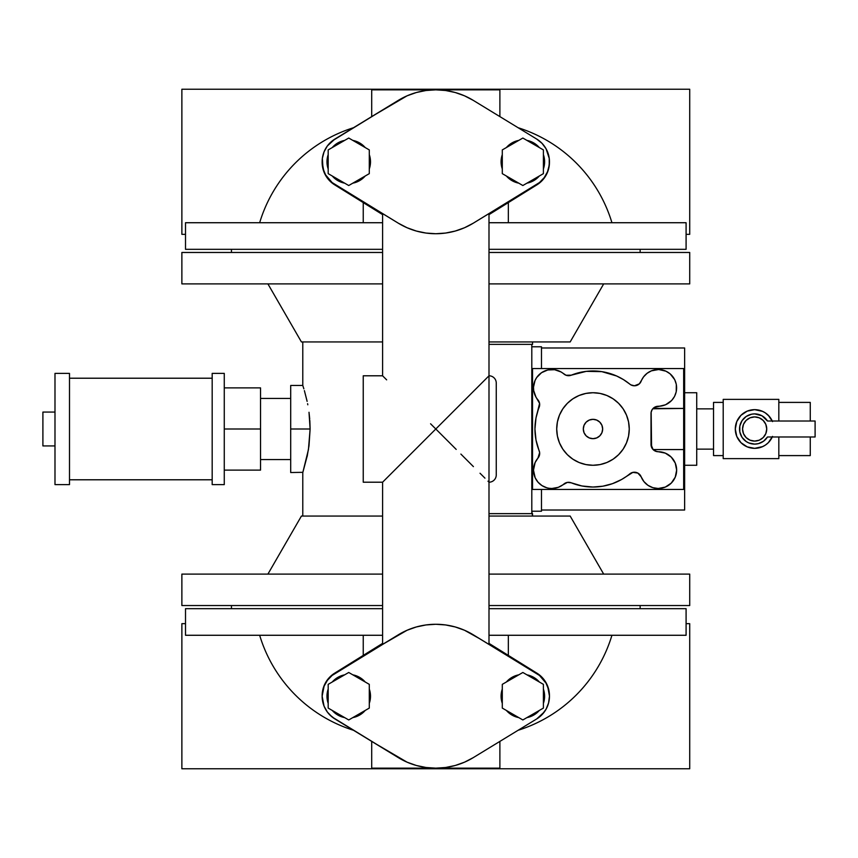 <?xml version="1.0" encoding="UTF-8"?>
<svg xmlns="http://www.w3.org/2000/svg" width="858" height="858" viewBox="0 0 858 858"><rect width="100%" height="100%" fill="white"/><g stroke="black" fill="none" stroke-linecap="round" stroke-linejoin="round"><path stroke-width="1.29" d="M696.728 449.142L713.534 449.142L696.728 449.142L696.728 465.272L696.728 392.728L684.63 392.728L696.728 392.728L696.728 449.152M713.534 408.858L696.728 408.858L713.534 408.858M713.534 455.598L723.208 455.598L713.534 455.598L713.534 402.402L723.208 402.402L713.534 402.402L713.534 455.598M723.208 458.622L778.828 458.622L778.828 436.979L778.828 458.622L723.208 458.622L723.208 399.378L778.828 399.378L723.208 399.378L723.208 458.622M778.828 421.021L778.828 399.378L778.828 421.021M778.828 455.598L810.263 455.598L810.263 436.979L810.263 455.598L778.828 455.598M810.263 402.402L778.828 402.402L810.263 402.402L810.263 421.021L810.263 402.402M762.698 411.411L754.643 409.652A19.348 19.348 0 0 1 772.264 421.021L769.294 416.366L765.132 412.741A19.348 19.348 0 0 0 765.121 412.741L762.698 411.411A19.348 19.348 0 0 0 754.643 409.652L747.243 411.121L740.969 415.315L736.765 421.6L735.295 429L736.765 436.4L740.969 442.685L747.243 446.879L754.643 448.348A19.348 19.348 0 0 0 762.698 446.589L765.132 445.259A19.348 19.348 0 0 0 765.132 445.248L767.342 443.597A19.348 19.348 0 0 0 767.352 443.586M767.342 443.597L769.294 441.634A19.348 19.348 0 0 0 769.304 441.623M769.294 441.634L772.264 436.979A19.348 19.348 0 0 1 754.643 448.348L762.698 446.589M767.481 436.979A15.112 15.112 0 0 1 739.532 429A15.112 15.112 0 0 1 754.643 413.888L751.694 414.178L746.245 416.43L742.073 420.602L739.821 426.051L739.821 431.949L742.073 437.398L746.245 441.57L748.862 442.964L754.643 444.112L758.44 443.629L763.599 441.173L767.481 436.979L815.1 436.979L815.1 421.021L767.481 421.021L761.99 415.787L754.643 413.888A15.112 15.112 0 0 1 767.481 421.021L815.1 421.021L815.1 436.979L772.264 436.979M754.643 441.087A12.087 12.087 0 0 0 766.73 429A12.087 12.087 0 0 0 754.643 416.913A12.087 12.087 0 0 1 766.73 429A12.087 12.087 0 0 1 754.643 441.087L759.266 440.175L763.191 437.548L765.819 433.622L766.73 429L765.819 424.378L763.191 420.452L759.266 417.825L754.643 416.913L750.021 417.825L746.095 420.452L743.468 424.378L742.556 429L743.468 433.622L746.095 437.548L750.021 440.175L754.643 441.087A12.087 12.087 0 0 1 742.556 429A12.087 12.087 0 0 1 754.643 416.913A12.087 12.087 0 0 0 742.556 429A12.087 12.087 0 0 0 754.643 441.087M684.63 465.272L696.728 465.272L684.63 465.272M541.473 347.983L684.63 347.983L541.473 347.983M549.259 488.299L551.876 488.492A18.383 18.383 0 0 0 563.845 484.051A7.25 7.25 0 0 1 571.289 482.829L581.928 485.971L592.985 487.033A58.033 58.033 0 0 0 629.804 473.863A7.25 7.25 0 0 1 641.162 476.823L643.908 481.563L647.919 485.296L652.852 487.676L658.279 488.492A18.383 18.383 0 0 0 676.651 470.109A18.383 18.383 0 0 0 658.279 451.737A7.25 7.25 0 0 1 651.018 444.476L651.018 413.524A7.25 7.25 0 0 1 658.279 406.263A18.383 18.383 0 0 0 662.805 370.077A18.383 18.383 0 0 0 641.162 381.177A7.25 7.25 0 0 1 634.416 385.789L639.349 383.848L643.586 376.844L647.082 373.316L651.394 370.849L658.697 369.519L665.937 371.182L670.13 373.841L674.72 379.676L676.319 384.384L676.233 391.806L674.527 396.471L671.632 400.514L665.551 404.772L654.246 407.486L652.241 409.491L651.158 412.108L651.576 447.254L653.142 449.603L655.501 451.179L665.304 453.131L671.267 457.11L675.257 463.073L676.651 470.109L675.257 477.145L671.267 483.108L665.304 487.087L658.279 488.492A18.383 18.383 0 0 1 641.162 476.823L637.826 473.069L632.85 472.383L621.6 479.493L612.537 483.644L602.906 486.186L592.985 487.033A58.033 58.033 0 0 1 571.289 482.829L567.395 482.4L558.258 487.344L551.876 488.492A18.383 18.383 0 0 1 537.923 458.14L539.639 452.616L536.003 440.047L534.942 429L536.003 417.953L539.585 403.41L535.95 397.061L533.697 390.615L533.504 387.194L535.027 380.534L536.69 377.531L541.516 372.704L547.779 369.97L554.6 369.712L561.046 371.964L566.055 375.246L571.289 375.171A7.25 7.25 0 0 1 563.845 373.949A18.383 18.383 0 0 0 538.878 374.892A18.383 18.383 0 0 0 537.923 399.86A7.25 7.25 0 0 1 539.156 407.303A58.033 58.033 0 0 0 539.156 450.697A7.25 7.25 0 0 1 537.923 458.14L535.124 462.537L533.494 470.163L535.167 477.788L537.998 482.175L536.432 480.072M307.432 455.137L302.863 472.318L308.44 449.56L310.113 429L290.701 429L290.701 385.467L302.788 385.467L302.788 341.945L302.788 385.467L303.85 388.813L303.067 386.315M306.939 400.579L304.386 390.626M302.788 516.055L302.788 472.533L302.788 516.055M592.985 392.728A36.272 36.272 0 0 1 629.257 429A36.272 36.272 0 0 1 592.985 465.272L600.064 464.575L606.863 462.516L613.138 459.159L618.629 454.654L623.144 449.152L626.49 442.878L628.56 436.079L629.257 429L628.56 421.921L626.49 415.122L623.144 408.848L618.629 403.346L613.138 398.841L606.863 395.484L600.064 393.425L592.985 392.728L585.907 393.425L579.096 395.484L572.833 398.841L567.331 403.346L562.827 408.848L559.47 415.122L557.41 421.921L556.713 429L557.41 436.079L559.47 442.878L562.827 449.152L567.331 454.654L572.833 459.159L579.096 462.516L585.907 464.575L592.985 465.272A36.272 36.272 0 0 1 556.713 429A36.272 36.272 0 0 1 592.985 392.728M310.113 428.893L309.009 445.71L307.11 456.638M290.701 471.696L290.701 429L290.701 472.533L302.863 472.318M603.678 574.099L570.173 516.055L488.996 516.055L570.173 516.055L603.678 574.099M301.426 516.055L267.911 574.099L301.426 516.055L382.593 516.055L301.426 516.055M267.911 283.901L301.426 341.945L382.593 341.945L301.426 341.945L267.911 283.901M570.173 341.945L603.678 283.901L570.173 341.945L488.996 341.945L570.173 341.945M592.985 419.326A9.674 9.674 0 0 1 602.659 429A9.674 9.674 0 0 1 592.985 438.674L596.685 437.934L599.817 435.843L601.919 432.7L602.659 429L601.919 425.3L599.817 422.157L596.685 420.066L592.985 419.326L589.285 420.066L586.143 422.157L584.041 425.3L583.311 429L584.041 432.7L586.143 435.843L589.285 437.934L592.985 438.674A9.674 9.674 0 0 1 583.311 429A9.674 9.674 0 0 1 592.985 419.326L594.873 419.508M290.701 398.434L260.542 398.434L290.701 398.434M260.542 459.566L290.701 459.566L260.542 459.566M689.714 605.534L689.714 574.099L488.996 574.099L689.714 574.099L689.714 605.534L488.996 605.534L689.714 605.534M181.875 605.534L382.593 605.534L181.875 605.534L181.875 574.099L181.875 605.534M382.593 574.099L181.875 574.099L382.593 574.099M181.875 252.466L181.875 283.901L382.593 283.901L181.875 283.901L181.875 252.466L382.593 252.466L181.875 252.466M689.714 252.466L488.996 252.466L689.714 252.466L689.714 283.901L689.714 252.466M488.996 283.901L689.714 283.901L488.996 283.901M231.456 605.534L231.456 608.676L231.456 605.534M640.143 608.676L640.143 605.534L640.143 608.676M231.456 249.324L231.456 252.466L231.456 249.324M640.143 252.466L640.143 249.324L640.143 252.466M224.27 373.38L212.183 373.38L212.183 484.62L224.27 484.62L224.27 373.38L212.183 373.38L212.183 484.62L224.27 484.62L224.27 373.38M185.51 635.274L363.245 635.274L363.245 655.405L363.245 635.274L382.593 635.274L185.51 635.274L185.51 608.676L185.51 635.274M686.089 608.676L488.996 608.676L686.089 608.676L686.089 635.274L686.089 608.676M382.593 608.676L185.51 608.676L382.593 608.676M508.344 635.274L686.089 635.274L488.996 635.274L508.344 635.274L508.344 655.405L508.344 635.274M686.089 222.726L508.344 222.726L508.344 202.595L508.344 222.726L488.996 222.726L686.089 222.726L686.089 249.324L686.089 222.726M185.51 249.324L382.593 249.324L185.51 249.324L185.51 222.726L185.51 249.324M488.996 249.324L686.089 249.324L488.996 249.324M363.245 222.726L185.51 222.726L382.593 222.726L363.245 222.726L363.245 202.595L363.245 222.726M212.183 378.217L69.498 378.217L212.183 378.217M69.498 479.783L212.183 479.783L69.498 479.783M518.114 730.276A142.675 142.675 0 0 0 611.936 635.274A142.675 142.675 0 0 1 530.845 725.589M353.485 730.276A142.675 142.675 0 0 1 259.663 635.274A142.675 142.675 0 0 0 340.755 725.589M353.485 127.724A142.675 142.675 0 0 0 259.663 222.726A142.675 142.675 0 0 1 340.755 132.411M518.114 127.724A142.675 142.675 0 0 1 611.936 222.726A142.675 142.675 0 0 0 530.845 132.411M69.498 373.38L54.987 373.38L54.987 484.62L69.498 484.62L69.498 373.38L54.987 373.38L54.987 484.62L69.498 484.62L69.498 373.38M382.593 644.401L382.593 482.207L382.593 644.401L407.057 630.265L416.334 626.962L425.976 624.946L435.8 624.27L445.613 624.946A71.943 71.943 0 0 0 445.57 624.946M54.987 412.076L42.9 412.076L42.9 445.924L54.987 445.924L42.9 445.924L42.9 412.076L54.987 412.076M484.909 641.902L479.944 638.878L484.909 641.902M488.996 482.207L488.996 644.401L488.996 482.207A7.25 7.25 0 0 0 496.256 474.946A7.25 7.25 0 0 1 488.996 482.207L488.996 375.793A7.25 7.25 0 0 1 496.256 383.054L496.256 474.946L496.256 383.054A7.25 7.25 0 0 0 488.996 375.793L488.996 482.207L487.977 481.177L488.996 482.207M456.156 449.356L430.577 423.788L435.8 429L487.977 376.823L382.593 482.207L363.245 482.207L382.593 482.207L435.8 429L456.199 449.399M488.996 213.599L488.996 375.793L488.996 213.599L487.966 214.232L488.996 213.599M484.909 216.098L479.944 219.122M455.298 92.535A71.943 71.943 0 0 0 455.255 92.525L464.532 95.828L473.262 100.365L536.711 139.071L541.999 143.318L546.053 148.766L549.238 158.387L549.238 165.176L547.522 171.739L544.197 177.649L539.489 182.539L473.262 223.198A71.943 71.943 0 0 1 435.8 233.73L425.976 233.054L416.334 231.038L407.057 227.735L398.326 223.198L332.1 182.539L325.547 174.807L323.005 168.511L322.351 158.387L324.067 151.823L327.391 145.914L332.1 141.023L398.326 100.365A71.943 71.943 0 0 1 473.262 100.365L498.09 115.519M386.679 216.098L383.623 214.232M382.593 375.793L382.593 213.599L382.593 375.793L363.245 375.793L382.593 375.793L386.604 379.815M371.707 741.398L373.498 742.481L371.707 741.398L371.707 768.157L435.8 768.157A71.943 71.943 0 0 1 398.326 757.635L332.1 716.977L327.391 712.086L324.067 706.177L322.136 696.213L324.067 686.261L327.391 680.351L332.1 675.46L398.326 634.802A71.943 71.943 0 0 1 473.262 634.802L539.489 675.46L546.053 683.193L548.584 689.489L549.452 696.213L548.584 702.949L546.053 709.234L541.999 714.682L536.711 718.929L473.262 757.635L464.532 762.172L455.266 765.475L445.613 767.492L435.8 768.157L499.882 768.157L499.882 741.398L473.262 757.635A71.943 71.943 0 0 1 435.8 768.157L435.778 768.157M352.82 717.599A21.761 21.761 0 0 0 365.208 710.445A21.761 21.761 0 0 1 352.82 717.599L360.832 714.317L365.208 710.445M369.294 703.367A21.761 21.761 0 0 0 369.294 689.06A21.761 21.761 0 0 1 369.294 703.367L370.506 696.213L369.294 689.06M365.208 681.992A21.761 21.761 0 0 0 352.82 674.838A21.761 21.761 0 0 1 365.208 681.992L360.832 678.12L352.82 674.838M526.941 717.599A21.761 21.761 0 0 0 539.328 710.445A21.761 21.761 0 0 1 526.941 717.599L534.942 714.317L539.328 710.445L534.942 714.317L531.177 716.323M543.404 703.367A21.761 21.761 0 0 0 543.404 689.06A21.761 21.761 0 0 1 543.404 703.367L544.615 696.213L543.404 689.06M531.177 676.115L534.942 678.12L539.328 681.992A21.761 21.761 0 0 0 526.941 674.838A21.761 21.761 0 0 1 539.328 681.992L534.942 678.12L526.941 674.838M499.849 89.843L371.707 89.843L371.707 116.602L407.057 95.828A71.943 71.943 0 0 0 407.057 95.828L416.334 92.525A71.943 71.943 0 0 0 416.291 92.535M352.82 183.162A21.761 21.761 0 0 0 365.208 176.008A21.761 21.761 0 0 1 352.82 183.162L360.832 179.88L365.208 176.008M369.294 168.94A21.761 21.761 0 0 0 369.294 154.633A21.761 21.761 0 0 1 369.294 168.94L370.506 161.787L369.294 154.633M365.208 147.555A21.761 21.761 0 0 0 352.82 140.401A21.761 21.761 0 0 1 365.208 147.555L360.832 143.683L352.82 140.401M526.941 183.162A21.761 21.761 0 0 0 539.328 176.008A21.761 21.761 0 0 1 526.941 183.162L534.942 179.88L539.328 176.008L534.942 179.88L531.177 181.885M543.404 168.94A21.761 21.761 0 0 0 543.404 154.633A21.761 21.761 0 0 1 543.404 168.94L544.615 161.787L543.404 154.633M531.177 141.677L534.942 143.683L539.328 147.555A21.761 21.761 0 0 0 526.941 140.401A21.761 21.761 0 0 1 539.328 147.555L534.942 143.683L526.941 140.401M363.781 711.261A21.278 21.278 0 0 1 354.247 716.773L361.69 713.105A21.278 21.278 0 0 0 361.701 713.095L363.781 711.261L360.564 713.91L354.247 716.773M369.294 690.711A21.278 21.278 0 0 1 369.294 701.726L369.841 699.002A21.278 21.278 0 0 0 369.841 698.991L370.023 696.213A21.278 21.278 0 0 0 370.023 696.213L369.841 693.436A21.278 21.278 0 0 0 369.841 693.436L369.519 691.612M354.247 675.664A21.278 21.278 0 0 1 363.781 681.166L361.69 679.332A21.278 21.278 0 0 0 361.69 679.332L354.247 675.664L360.564 678.528L363.781 681.166M537.902 711.261A21.278 21.278 0 0 1 528.356 716.773L535.81 713.105A21.278 21.278 0 0 0 535.81 713.095L537.902 711.261L534.673 713.91L528.356 716.773M543.404 690.711A21.278 21.278 0 0 1 543.404 701.726L543.951 699.002A21.278 21.278 0 0 0 543.951 698.991L544.133 696.213A21.278 21.278 0 0 0 544.133 696.213L543.951 693.436A21.278 21.278 0 0 0 543.951 693.436L543.629 691.612M528.356 675.664A21.278 21.278 0 0 1 537.902 681.166L535.81 679.332A21.278 21.278 0 0 0 535.8 679.332L528.356 675.664L534.673 678.528L537.902 681.166M363.781 176.834A21.278 21.278 0 0 1 354.247 182.336L361.69 178.668A21.278 21.278 0 0 0 361.701 178.657L363.781 176.834L360.564 179.472L354.247 182.336M369.294 156.274A21.278 21.278 0 0 1 369.294 167.289L369.841 164.564A21.278 21.278 0 0 0 369.841 164.554L370.023 161.787A21.278 21.278 0 0 0 370.023 161.776L369.841 158.998A21.278 21.278 0 0 0 369.841 158.998L369.519 157.175M354.247 141.227A21.278 21.278 0 0 1 363.781 146.739L361.69 144.895A21.278 21.278 0 0 0 361.69 144.895L354.247 141.227L360.564 144.09L363.781 146.739M537.902 176.834A21.278 21.278 0 0 1 528.356 182.336L535.81 178.668A21.278 21.278 0 0 0 535.81 178.657L537.902 176.834L534.673 179.472L528.356 182.336M543.404 156.274A21.278 21.278 0 0 1 543.404 167.289L543.951 164.564A21.278 21.278 0 0 0 543.951 164.554L544.133 161.787A21.278 21.278 0 0 0 544.133 161.776L543.951 158.998A21.278 21.278 0 0 0 543.951 158.998L543.629 157.175M528.356 141.227A21.278 21.278 0 0 1 537.902 146.739L535.81 144.895A21.278 21.278 0 0 0 535.8 144.895L528.356 141.227L534.673 144.09L537.902 146.739M543.404 149.914L543.404 173.648L522.854 185.521L502.295 173.648L502.295 149.914L522.854 138.041L543.404 149.914L522.854 138.041L502.295 149.914L502.295 173.648L522.854 185.521L543.404 173.648L543.404 149.914M369.294 149.914L369.294 173.648L348.734 185.521L328.185 173.648L328.185 149.914L348.734 138.041L369.294 149.914L348.734 138.041L328.185 149.914L328.185 173.648L348.734 185.521L369.294 173.648L369.294 149.914M543.404 684.352L543.404 708.086L522.854 719.959L502.295 708.086L502.295 684.352L522.854 672.479L543.404 684.352L522.854 672.479L502.295 684.352L502.295 708.086L522.854 719.959L543.404 708.086L543.404 684.352M369.294 684.352L369.294 708.086L348.734 719.959L328.185 708.086L328.185 684.352L348.734 672.479L369.294 684.352L348.734 672.479L328.185 684.352L328.185 708.086L348.734 719.959L369.294 708.086L369.294 684.352M517.342 141.227L512.215 143.35L507.807 146.739A21.278 21.278 0 0 1 517.342 141.227L511.025 144.09L507.807 146.739M502.295 156.274L501.576 161.787L502.295 167.289A21.278 21.278 0 0 1 502.295 156.274L502.08 157.175M507.807 176.834L512.215 180.212L517.342 182.336A21.278 21.278 0 0 1 507.807 176.834L511.025 179.472L517.342 182.336M343.232 141.227L338.095 143.35L333.687 146.739A21.278 21.278 0 0 1 343.232 141.227L340.605 142.117M328.185 156.274L327.456 161.787L328.185 167.289A21.278 21.278 0 0 1 328.185 156.274L327.96 157.175M333.687 176.834L338.095 180.212L343.232 182.336A21.278 21.278 0 0 1 333.687 176.834L336.915 179.472L343.232 182.336M517.342 675.664L512.215 677.788L507.807 681.166A21.278 21.278 0 0 1 517.342 675.664L511.025 678.528L507.807 681.166M502.295 690.711L501.576 696.213L502.295 701.726A21.278 21.278 0 0 1 502.295 690.711L502.08 691.612M507.807 711.261L512.215 714.65L517.342 716.773A21.278 21.278 0 0 1 507.807 711.261L511.025 713.91L517.342 716.773M343.232 675.664L338.095 677.788L333.687 681.166A21.278 21.278 0 0 1 343.232 675.664L340.605 676.554M328.185 690.711L327.456 696.213L328.185 701.726A21.278 21.278 0 0 1 328.185 690.711L327.96 691.612M333.687 711.261L338.095 714.65L343.232 716.773A21.278 21.278 0 0 1 333.687 711.261L336.915 713.91L343.232 716.773M501.984 165.937L501.576 161.787A21.278 21.278 0 0 0 501.576 161.787L501.984 157.625M327.863 165.937L327.456 161.787A21.278 21.278 0 0 0 327.456 161.787L327.863 157.625M501.984 700.375L501.576 696.213A21.278 21.278 0 0 0 501.576 696.224L501.984 692.063M327.863 700.375L327.456 696.213A21.278 21.278 0 0 0 327.456 696.224L327.863 692.063M518.768 140.401L510.757 143.683L506.381 147.555A21.761 21.761 0 0 1 518.768 140.401A21.761 21.761 0 0 0 506.381 147.555M502.295 154.633L501.093 161.787L502.295 168.94A21.761 21.761 0 0 1 502.295 154.633A21.761 21.761 0 0 0 502.295 168.94M506.381 176.008L510.757 179.88L518.768 183.162A21.761 21.761 0 0 1 506.381 176.008A21.761 21.761 0 0 0 518.768 183.162M502.295 167.289L502.08 166.388M543.725 157.625L543.725 165.937M543.629 166.388L543.404 167.289M344.659 140.401L336.647 143.683L332.261 147.555A21.761 21.761 0 0 1 344.659 140.401A21.761 21.761 0 0 0 332.261 147.555L336.647 143.683L340.411 141.677M328.185 154.633L326.973 161.787L328.185 168.94A21.761 21.761 0 0 1 328.185 154.633A21.761 21.761 0 0 0 328.185 168.94M340.411 181.885L336.647 179.88L332.261 176.008L336.647 179.88L344.659 183.162A21.761 21.761 0 0 1 332.261 176.008A21.761 21.761 0 0 0 344.659 183.162M328.185 167.289L327.96 166.388M333.687 146.739L340.594 142.117M369.605 157.625L369.605 165.937M369.519 166.388L369.294 167.289M363.245 482.207L363.245 375.793L363.245 482.207M518.768 674.838L510.757 678.12L506.381 681.992A21.761 21.761 0 0 1 518.768 674.838A21.761 21.761 0 0 0 506.381 681.992M502.295 689.06L501.093 696.213L502.295 703.367A21.761 21.761 0 0 1 502.295 689.06A21.761 21.761 0 0 0 502.295 703.367M506.381 710.445L510.757 714.317L518.768 717.599A21.761 21.761 0 0 1 506.381 710.445A21.761 21.761 0 0 0 518.768 717.599M502.295 701.726L502.08 700.825M543.725 692.063L543.725 700.375M543.629 700.825L543.404 701.726M344.659 674.838L336.647 678.12L332.261 681.992A21.761 21.761 0 0 1 344.659 674.838A21.761 21.761 0 0 0 332.261 681.992L336.647 678.12L340.411 676.115M328.185 689.06L326.973 696.213L328.185 703.367A21.761 21.761 0 0 1 328.185 689.06A21.761 21.761 0 0 0 328.185 703.367M340.411 716.323L336.647 714.317L332.261 710.445L336.647 714.317L344.659 717.599A21.761 21.761 0 0 1 332.261 710.445A21.761 21.761 0 0 0 344.659 717.599M328.185 701.726L327.96 700.825M333.687 681.166L340.594 676.554M369.605 692.063L369.605 700.375M369.519 700.825L369.294 701.726M181.875 89.232L181.875 234.331L185.51 234.331L181.875 234.331L181.875 89.232L689.714 89.232L181.875 89.232M689.714 234.331L689.714 89.232L689.714 234.331L686.089 234.331L689.714 234.331M499.882 116.602L499.882 89.843L435.8 89.843L445.613 90.508A71.943 71.943 0 0 0 445.57 90.508M435.832 89.715L439.982 89.843A72.544 72.544 0 0 0 431.606 89.843A72.544 72.544 0 0 1 443.64 90.144L443.65 90.272M416.334 92.525L425.976 90.508L435.8 89.843L371.707 89.843L371.707 116.602L372.372 116.205M378.753 112.312L373.294 115.637M392.449 103.947L382.593 109.963M455.266 92.525L445.613 90.508M689.714 768.768L689.714 623.669L686.089 623.669L689.714 623.669L689.714 768.768L181.875 768.768L689.714 768.768M181.875 623.669L181.875 768.768L181.875 623.669L185.51 623.669L181.875 623.669M386.647 379.847L383.612 376.823M484.952 478.153L480.03 473.241L484.952 478.153M473.412 466.623L465.358 458.558L473.412 466.623M460.875 454.075L465.358 458.558L460.875 454.075M425.933 767.481A71.943 71.943 0 0 0 426.018 767.492L416.334 765.475L407.035 762.161A71.943 71.943 0 0 0 407.089 762.183L373.498 742.481M431.606 768.157A72.544 72.544 0 0 0 439.982 768.157A72.544 72.544 0 0 1 431.606 768.157L435.757 768.285M371.75 768.157L499.882 768.157L499.882 741.398L499.227 741.795M492.835 745.688L499.882 741.398M479.139 754.053L488.996 748.037M473.262 100.365L536.711 139.071L542.041 143.361M536.711 139.071A26.598 26.598 0 0 1 536.711 184.491L473.262 223.198L464.532 227.735L455.255 231.038L445.613 233.054L435.8 233.73A71.943 71.943 0 0 1 398.326 223.198L391.645 219.122M370.506 161.787L370.313 158.944M501.093 161.787L501.276 164.618M487.977 376.823L488.996 375.793M456.156 408.644L460.875 403.925M377.799 112.891L375.45 114.318M327.338 145.978L334.888 139.071L398.326 100.365M431.595 768.157A72.544 72.544 0 0 1 427.949 767.856L427.938 767.728M487.966 643.768L488.996 644.401M445.613 624.946L455.255 626.962L464.532 630.265L479.944 638.878M329.547 714.639L334.888 718.929L398.326 757.635M435.8 768.157L425.976 767.492M370.506 696.213L370.313 693.382M501.093 696.213L501.276 699.055M493.79 745.109L496.139 743.682M473.262 757.635L536.711 718.929L544.251 712.022M373.616 115.444L376.319 113.792M543.318 144.787L544.197 145.914M545.474 147.791L546.106 148.863M546.782 150.161L547.543 151.898M548.08 153.357L548.616 155.137M548.959 156.671L549.249 158.494M549.399 160.081L549.452 161.905M322.136 161.905L322.19 160.081M322.34 158.494L322.629 156.671M322.983 155.137L323.509 153.357M324.045 151.898L324.807 150.161M325.482 148.863L325.793 148.327M398.326 223.198L334.888 184.491A26.598 26.598 0 0 1 334.888 139.071M497.972 742.556L495.27 744.208M498.294 742.363L499.86 741.409M328.271 713.212L327.391 712.086M326.115 710.21L325.482 709.137M324.807 707.839L324.045 706.102M323.509 704.643L322.983 702.863M322.629 701.329L322.34 699.506M322.19 697.919L322.136 696.095M549.452 696.095L549.399 697.919M549.249 699.506L548.959 701.329M548.616 702.863L548.08 704.643M547.543 706.102L546.782 707.839M546.106 709.137L545.795 709.673M536.711 718.929A26.598 26.598 0 0 0 536.711 673.509L473.262 634.802M398.326 634.802L334.888 673.509A26.598 26.598 0 0 0 334.888 718.929M549.452 162.023A26.598 26.598 0 0 1 536.894 184.856L542.159 180.566L546.16 175.086L548.648 168.769L549.452 162.141M544.283 178.024L544.68 177.477M546.128 175.139L546.825 173.809M547.576 172.072L548.101 170.635M548.627 168.854L548.97 167.331M549.249 165.519L549.399 163.953M442.91 90.069L442.31 90.015M435.757 89.715L431.606 89.843M334.695 184.856A26.598 26.598 0 0 1 322.136 162.023L323.981 172.008L327.252 177.96L331.928 182.883L382.593 214.618L334.695 184.856M327.445 177.724L327.027 177.156M325.568 174.85L324.871 173.531M324.099 171.804L323.563 170.367M323.026 168.597L322.672 167.074M322.372 165.283L322.211 163.706M488.996 214.618L536.894 184.856L488.996 214.618M549.388 163.706L549.227 165.283M548.927 167.074L548.562 168.597M548.026 170.367L547.49 171.804M546.718 173.541L546.02 174.85M545.002 176.512L544.176 177.692M542.782 179.408L541.999 180.244M322.19 163.953L322.34 165.519M322.619 167.331L322.962 168.854M323.487 170.635L324.013 172.072M324.764 173.799L325.461 175.139M326.469 176.823L327.284 177.992M328.657 179.719L329.44 180.566M322.136 695.977A26.598 26.598 0 0 1 334.695 673.144L329.44 677.434L325.429 682.914L322.94 689.231L322.136 695.859M327.306 679.976L326.919 680.523M325.461 682.861L324.774 684.191M324.013 685.928L323.487 687.365M322.962 689.146L322.619 690.669M322.34 692.481L322.19 694.047M428.689 767.931L429.236 767.985M435.832 768.285L439.982 768.157M536.894 673.144A26.598 26.598 0 0 1 549.452 695.977L547.608 685.992L544.337 680.04L539.661 675.117L488.996 643.382L536.894 673.144M544.144 680.276L544.562 680.844M546.02 683.15L546.718 684.47M547.49 686.196L548.026 687.633M548.562 689.403L548.927 690.926M549.227 692.717L549.388 694.294M382.593 643.382L334.695 673.144L382.593 643.382M322.211 694.294L322.372 692.717M322.672 690.926L323.026 689.403M323.563 687.633L324.099 686.196M324.871 684.459L325.568 683.15M326.587 681.488L327.424 680.308M328.807 678.592L329.59 677.756M549.399 694.047L549.249 692.481M548.97 690.669L548.627 689.146M548.101 687.365L547.576 685.928M546.825 684.201L546.128 682.861M545.12 681.177L544.304 680.008M542.932 678.281L542.159 677.434M224.27 470.109L260.542 470.109L224.27 470.109M224.27 429L260.542 429L260.542 470.109L260.542 429L224.27 429M224.27 387.891L260.542 387.891L260.542 429L260.542 387.891L224.27 387.891M592.985 438.674L591.098 438.492M589.285 437.934L587.612 437.044M584.942 434.373L584.041 432.7M583.311 429L583.494 427.112M584.041 425.3L584.942 423.627M587.612 420.956L589.285 420.066M596.685 420.066L598.358 420.956M601.029 423.627L601.919 425.3M602.659 429L602.466 430.888M601.919 432.7L601.029 434.373M598.358 437.044L596.685 437.934M309.727 419.079L309.009 412.323M307.593 403.678L307.808 404.783M304.397 390.647L307.121 401.383M309.009 412.28L310.113 429L309.824 420.441M290.701 385.467L290.701 429L310.113 429L309.009 445.72M532.528 344.358L532.528 341.945L532.528 344.358L531.799 344.358L532.528 344.358M532.528 516.055L532.528 513.642L488.996 513.642L531.799 513.642L531.799 511.218L532.528 516.055M546.707 487.752L541.956 485.585L537.998 482.175M571.289 375.171L586.293 371.353L601.78 371.632L616.634 375.997L623.498 379.633L630.834 384.845L634.416 385.789A7.25 7.25 0 0 1 629.804 384.137A58.033 58.033 0 0 0 571.289 375.171M556.713 429L556.788 431.37M592.985 465.272L596.535 465.1M629.257 429L629.182 426.63M488.996 344.358L531.799 344.358L531.799 346.782L531.799 344.358L488.996 344.358M651.115 412.355L652.08 409.759M651.361 446.653L651.018 444.476L653.099 449.56L683.665 449.56L683.665 408.44L653.099 408.44L652.273 409.459M651.179 445.999L651.351 446.653M531.799 346.782L531.799 511.218L541.473 511.218L531.799 511.218L531.799 346.782L541.473 346.782L531.799 346.782M652.08 448.251L653.099 449.56L683.665 449.56L683.665 368.543L532.528 368.543L532.528 489.457L532.528 368.543L683.665 368.543L683.665 408.44L652.788 408.783M652.273 448.552L652.788 449.217M656.842 406.413L653.12 408.419M658.279 406.263L660.757 406.102M665.551 404.772L667.76 403.635M645.216 374.957L643.586 376.844M638.502 384.523L637.558 385.07M557.925 370.538L554.6 369.712M538.181 409.899L536.003 417.953M536.003 440.047L538.492 448.97M602.906 486.186L607.775 485.124M661.861 488.138L665.304 487.087M671.267 483.108L672.854 481.295M675.257 463.073L673.562 459.899M656.853 451.587L653.12 449.581M683.665 449.56L683.665 489.457L532.528 489.457L684.63 489.457L683.665 489.457L683.665 449.56M541.473 346.782L541.473 368.543L541.473 346.782M541.473 489.457L541.473 511.218L541.473 489.457M684.63 510.017L684.63 368.543L684.63 510.017L541.473 510.017M683.665 368.543L684.63 368.543L684.63 347.983L684.63 368.543L683.665 368.543M759.266 417.825L761.357 418.951M764.692 435.714L763.191 437.548M761.357 439.049L759.266 440.175M767.481 421.021L772.264 421.021M766.366 438.535L765.068 439.95M760.252 443.028L758.44 443.629M758.44 414.371L760.252 414.972M772.522 436.4L768.328 442.685L765.39 445.087L762.043 446.879L754.643 448.348A19.348 19.348 0 0 1 735.295 429A19.348 19.348 0 0 1 754.643 409.652L762.043 411.121L765.39 412.913L768.328 415.315L772.522 421.6M736.765 421.6L735.295 429L736.765 436.4"/></g></svg>
